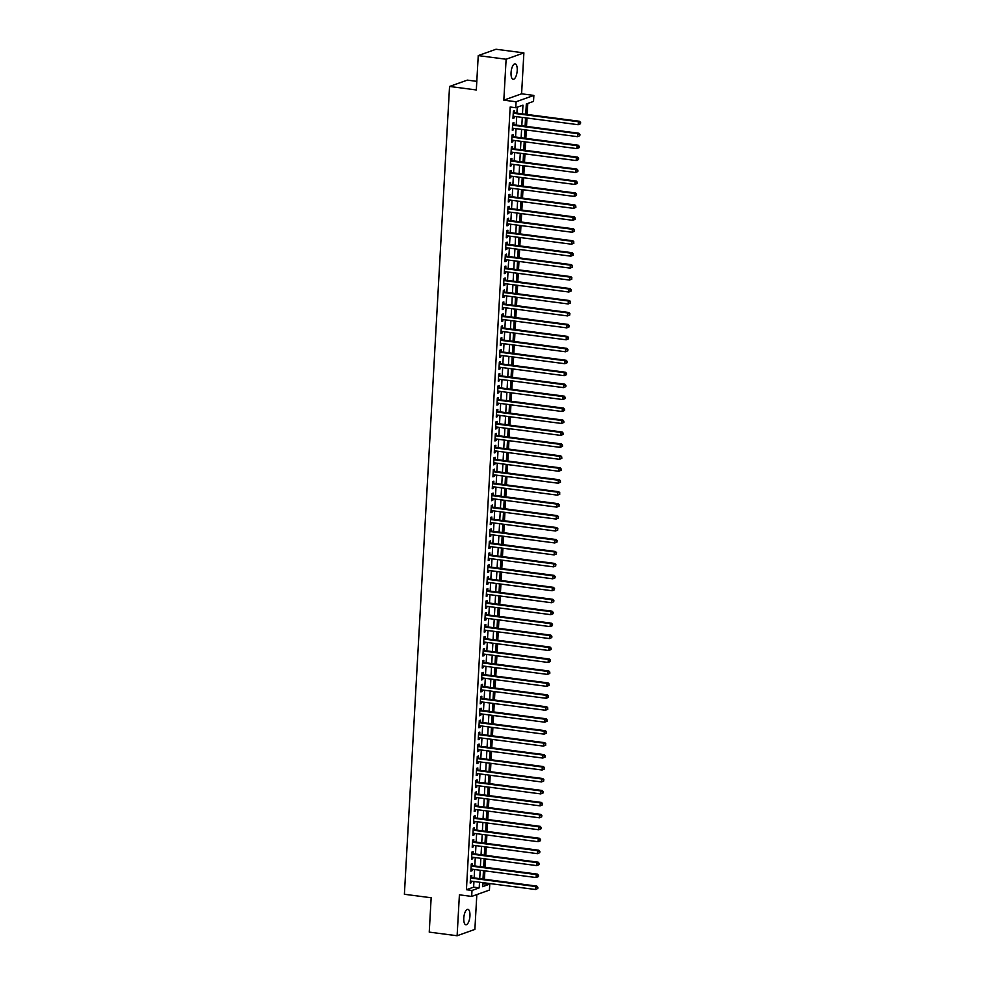 <?xml version="1.0" encoding="UTF-8"?>
<svg xmlns="http://www.w3.org/2000/svg" width="985" height="985" viewBox="0 0 985 985"><rect width="100%" height="100%" fill="white"/><g stroke="black" fill="none" stroke-linecap="round" stroke-linejoin="round"><path stroke-width="1.48" d="M469.943 915.939A7.782 2.955 97.4 0 0 467.875 909.327A7.782 2.955 97.4 0 0 463.787 918.143A7.782 2.955 97.4 0 0 465.856 924.755A7.782 2.955 97.4 0 0 469.943 915.939M517.211 70.501A7.782 2.955 97.4 0 0 515.143 63.877A7.782 2.955 97.4 0 0 511.055 72.693A7.782 2.955 97.4 0 0 513.123 79.317A7.782 2.955 97.4 0 0 517.211 70.501M482.724 883.902L489.767 884.099L489.434 890.071L471.667 896.424L472 890.452L479.202 887.879L479.523 882.203M476.802 81.349L467.333 80.117L449.554 86.458L404.392 894.269L431.159 897.754L429.238 932.118L457.114 935.75L474.881 929.409L476.826 894.577M449.554 86.458L476.321 89.955L478.242 55.591L496.009 49.25L523.885 52.882L506.118 59.235L503.827 100.162L516.091 101.763L533.87 95.41L533.525 101.393L526.322 103.967L525.744 114.285M503.827 100.162L521.594 93.809L523.885 52.882M521.594 93.809L533.87 95.41M484.423 879.248L484.891 870.875M485.088 867.305L485.568 858.92M485.765 855.349L486.233 846.977M486.43 843.406L486.898 835.021M487.095 831.451L487.563 823.078M487.76 819.508L488.24 811.123M488.437 807.552L488.905 799.167M489.102 795.609L489.57 787.224M489.767 783.654L490.235 775.269M490.444 771.711L490.912 763.326M491.109 759.755L491.577 751.37M491.774 747.8L492.241 739.427M492.438 735.857L492.906 727.472M493.116 723.901L493.583 715.529M493.781 711.958L494.248 703.573M494.445 700.003L494.913 691.63M495.11 688.059L495.578 679.675M495.787 676.104L496.255 667.731M496.452 664.161L496.92 655.776M497.117 652.205L497.585 643.821M497.782 640.262L498.25 631.878M498.459 628.307L498.927 619.922M499.124 616.364L499.592 607.979M499.789 604.408L500.257 596.024M500.454 592.453L500.934 584.08M501.131 580.51L501.599 572.125M501.796 568.554L502.264 560.182M502.461 556.611L502.929 548.226M503.138 544.656L503.606 536.283M503.803 532.713L504.271 524.328M504.468 520.757L504.936 512.372M505.133 508.814L505.6 500.429M505.81 496.859L506.278 488.474M506.475 484.915L506.943 476.531M507.14 472.96L507.607 464.575M507.804 461.005L508.272 452.632M508.482 449.062L508.95 440.677M509.146 437.106L509.614 428.734M509.811 425.163L510.279 416.778M510.476 413.208L510.944 404.835M511.153 401.264L511.621 392.88M511.818 389.309L512.286 380.936M512.483 377.366L512.951 368.981M513.148 365.41L513.616 357.026M513.825 353.467L514.293 345.082M514.49 341.512L514.958 333.127M515.155 329.569L515.623 321.184M515.82 317.613L516.3 309.228M516.497 305.658L516.965 297.285M517.162 293.715L517.63 285.33M517.827 281.759L518.295 273.387M518.504 269.816L518.972 261.431M519.169 257.861L519.637 249.488M519.834 245.918L520.302 237.533M520.499 233.962L520.966 225.577M521.176 222.019L521.644 213.634M521.841 210.064L522.309 201.679M522.506 198.12L522.973 189.736M523.17 186.165L523.638 177.78M523.848 174.21L524.315 165.837M524.512 162.266L524.98 153.882M525.177 150.311L525.645 141.939M525.842 138.368L526.31 129.983M526.519 126.412L526.987 118.04M527.184 114.469L527.8 103.437M478.242 55.591L506.118 59.235M471.692 877.586L471.803 875.505L470.608 875.924L470.202 883.102L471.409 882.671L471.495 881.156M472.357 865.643L472.48 863.549L471.273 863.98L470.879 871.146L472.074 870.715L472.16 869.213M473.022 853.687L473.145 851.606L471.938 852.025L471.544 859.203L472.738 858.772L472.825 857.258M473.699 841.744L473.81 839.651L472.615 840.082L472.209 847.248L473.416 846.817L473.489 845.315M474.364 829.789L474.474 827.695L473.28 828.126L472.874 835.305L474.081 834.874L474.167 833.359M475.029 817.846L475.152 815.752L473.945 816.183L473.551 823.349L474.745 822.918L474.832 821.416M475.693 805.89L475.817 803.797L474.61 804.228L474.216 811.406L475.41 810.975L475.496 809.461M476.371 793.947L476.481 791.854L475.287 792.285L474.881 799.451L476.087 799.02L476.174 797.518M477.035 781.991L477.146 779.898L475.952 780.329L475.546 787.495L476.752 787.077L476.838 785.562M477.7 770.048L477.823 767.955L476.617 768.386L476.223 775.552L477.417 775.121L477.503 773.607M478.365 758.093L478.488 756L477.282 756.431L476.888 763.597L478.082 763.178L478.168 761.664M479.042 746.15L479.153 744.057L477.959 744.488L477.553 751.654L478.759 751.223L478.845 749.708M479.707 734.194L479.83 732.101L478.624 732.532L478.217 739.698L479.424 739.267L479.51 737.765M480.372 722.239L480.495 720.158L479.289 720.577L478.895 727.755L480.089 727.324L480.175 725.81M481.049 710.296L481.16 708.203L479.966 708.634L479.56 715.799L480.754 715.369L480.84 713.866M481.714 698.34L481.825 696.26L480.631 696.678L480.224 703.856L481.431 703.425L481.517 701.911M482.379 686.397L482.502 684.304L481.296 684.735L480.889 691.901L482.096 691.47L482.182 689.968M483.044 674.442L483.167 672.349L481.96 672.78L481.566 679.958L482.761 679.527L482.847 678.012M483.721 662.499L483.832 660.406L482.638 660.837L482.231 668.002L483.438 667.571L483.512 666.069M484.386 650.543L484.497 648.45L483.303 648.881L482.896 656.047L484.103 655.628L484.189 654.114M485.051 638.6L485.174 636.507L483.967 636.938L483.573 644.104L484.768 643.673L484.854 642.158M485.716 626.645L485.839 624.552L484.632 624.982L484.238 632.148L485.433 631.73L485.519 630.215M486.393 614.702L486.504 612.608L485.31 613.039L484.903 620.205L486.11 619.774L486.184 618.26M487.058 602.746L487.169 600.653L485.974 601.084L485.568 608.25L486.775 607.831L486.861 606.317M487.723 590.791L487.846 588.71L486.639 589.129L486.245 596.307L487.44 595.876L487.526 594.361M488.388 578.848L488.511 576.754L487.304 577.185L486.91 584.351L488.104 583.92L488.191 582.418M489.065 566.892L489.176 564.811L487.981 565.23L487.575 572.408L488.782 571.977L488.856 570.463M489.73 554.949L489.84 552.856L488.646 553.287L488.24 560.453L489.446 560.022L489.533 558.52M490.395 542.994L490.518 540.9L489.311 541.331L488.917 548.51L490.111 548.079L490.198 546.564M491.059 531.05L491.183 528.957L489.976 529.388L489.582 536.554L490.776 536.123L490.862 534.621M491.737 519.095L491.847 517.002L490.653 517.433L490.247 524.611L491.453 524.18L491.54 522.666M492.401 507.152L492.512 505.059L491.318 505.49L490.912 512.656L492.118 512.225L492.204 510.722M493.066 495.196L493.19 493.103L491.983 493.534L491.589 500.7L492.783 500.281L492.869 498.767M493.744 483.253L493.854 481.16L492.648 481.591L492.254 488.757L493.448 488.326L493.534 486.812M494.408 471.298L494.519 469.205L493.325 469.636L492.919 476.802L494.125 476.383L494.211 474.868M495.073 459.355L495.196 457.262L493.99 457.693L493.583 464.858L494.79 464.427L494.876 462.913M495.738 447.399L495.861 445.306L494.655 445.737L494.261 452.903L495.455 452.472L495.541 450.97M496.415 435.444L496.526 433.363L495.332 433.782L494.926 440.96L496.12 440.529L496.206 439.014M497.08 423.501L497.191 421.408L495.997 421.839L495.59 429.004L496.797 428.573L496.883 427.071M497.745 411.545L497.868 409.464L496.662 409.883L496.255 417.061L497.462 416.63L497.548 415.116M498.41 399.602L498.533 397.509L497.327 397.94L496.933 405.106L498.127 404.675L498.213 403.173M499.087 387.647L499.198 385.554L498.004 385.985L497.597 393.163L498.804 392.732L498.878 391.217M499.752 375.704L499.863 373.611L498.669 374.041L498.262 381.207L499.469 380.776L499.555 379.274M500.417 363.748L500.54 361.655L499.333 362.086L498.939 369.252L500.134 368.833L500.22 367.319M501.082 351.805L501.205 349.712L499.998 350.143L499.604 357.309L500.799 356.878L500.885 355.363M501.759 339.85L501.87 337.756L500.675 338.187L500.269 345.353L501.476 344.935L501.55 343.42M502.424 327.906L502.535 325.813L501.34 326.244L500.934 333.41L502.141 332.979L502.227 331.465M503.089 315.951L503.212 313.858L502.005 314.289L501.611 321.455L502.806 321.036L502.892 319.522M503.754 303.996L503.877 301.915L502.67 302.333L502.276 309.512L503.47 309.081L503.557 307.566M504.431 292.052L504.542 289.959L503.347 290.39L502.941 297.556L504.148 297.125L504.221 295.623M505.096 280.097L505.206 278.016L504.012 278.435L503.606 285.613L504.812 285.182L504.899 283.668M505.761 268.154L505.884 266.061L504.677 266.492L504.283 273.658L505.477 273.227L505.564 271.725M506.425 256.199L506.549 254.105L505.342 254.536L504.948 261.714L506.142 261.284L506.228 259.769M507.103 244.255L507.213 242.162L506.019 242.593L505.613 249.759L506.819 249.328L506.906 247.826M507.767 232.3L507.891 230.207L506.684 230.638L506.278 237.816L507.484 237.385L507.57 235.871M508.432 220.357L508.555 218.264L507.349 218.695L506.955 225.861L508.149 225.43L508.235 223.927M509.11 208.401L509.22 206.308L508.014 206.739L507.62 213.905L508.814 213.486L508.9 211.972M509.774 196.458L509.885 194.365L508.691 194.796L508.285 201.962L509.491 201.531L509.577 200.017M510.439 184.503L510.562 182.41L509.356 182.841L508.95 190.006L510.156 189.588L510.242 188.073M511.104 172.56L511.227 170.467L510.021 170.898L509.627 178.063L510.821 177.632L510.907 176.118M511.781 160.604L511.892 158.511L510.698 158.942L510.292 166.108L511.498 165.677L511.572 164.175M512.446 148.649L512.557 146.568L511.363 146.987L510.956 154.165L512.163 153.734L512.249 152.219M513.111 136.706L513.234 134.613L512.028 135.043L511.634 142.209L512.828 141.778L512.914 140.276M513.776 124.75L513.899 122.669L512.692 123.088L512.298 130.266L513.493 129.835L513.579 128.321M522.481 113.854L522.961 105.161L515.758 107.734L510.181 107.008L466.422 889.726L473.625 887.153L473.945 881.476M474.142 877.906L474.61 869.533M474.807 865.963L475.275 857.578M475.484 854.007L475.952 845.635M476.149 842.064L476.617 833.679M476.814 830.109L477.282 821.736M477.479 818.166L477.959 809.781M478.156 806.21L478.624 797.838M478.821 794.267L479.289 785.882M479.486 782.312L479.954 773.927M480.163 770.368L480.631 761.984M480.828 758.413L481.296 750.028M481.493 746.47L481.96 738.085M482.158 734.514L482.625 726.13M482.835 722.559L483.303 714.187M483.5 710.616L483.967 702.231M484.164 698.661L484.632 690.288M484.829 686.717L485.297 678.333M485.506 674.762L485.974 666.389M486.171 662.819L486.639 654.434M486.836 650.863L487.304 642.479M487.501 638.92L487.969 630.535M488.178 626.965L488.646 618.58M488.843 615.022L489.311 606.637M489.508 603.066L489.976 594.681M490.173 591.111L490.641 582.738M490.85 579.168L491.318 570.783M491.515 567.212L491.983 558.84M492.18 555.269L492.648 546.884M492.845 543.314L493.325 534.941M493.522 531.371L493.99 522.986M494.187 519.415L494.655 511.043M494.852 507.472L495.32 499.087M495.529 495.517L495.997 487.132M496.194 483.573L496.662 475.189M496.859 471.618L497.327 463.233M497.523 459.675L497.991 451.29M498.201 447.719L498.669 439.335M498.866 435.764L499.333 427.392M499.53 423.821L499.998 415.436M500.195 411.865L500.663 403.493M500.873 399.922L501.34 391.537M501.537 387.967L502.005 379.594M502.202 376.024L502.67 367.639M502.867 364.068L503.335 355.683M503.544 352.125L504.012 343.74M504.209 340.17L504.677 331.785M504.874 328.227L505.342 319.842M505.539 316.271L506.019 307.886M506.216 304.316L506.684 295.943M506.881 292.373L507.349 283.988M507.546 280.417L508.014 272.045M508.211 268.474L508.691 260.089M508.888 256.519L509.356 248.146M509.553 244.575L510.021 236.191M510.218 232.62L510.686 224.248M510.895 220.677L511.363 212.292M511.56 208.721L512.028 200.337M512.225 196.778L512.692 188.394M512.889 184.823L513.357 176.438M513.567 172.88L514.035 164.495M514.232 160.924L514.699 152.54M514.896 148.969L515.364 140.596M515.561 137.026L516.029 128.641M516.238 125.07L516.706 116.698M516.903 113.127L517.236 107.205M514.453 112.807L514.564 110.714L513.37 111.145L512.963 118.311L514.17 117.88L514.244 116.378M471.667 896.424L459.404 894.823L457.114 935.75M466.422 889.726L472 890.452M515.758 107.734L516.091 101.763M482.785 882.634L482.564 886.672L489.767 884.099M525.547 117.843L525.079 126.228M524.882 129.798L524.414 138.183M524.217 141.742L523.749 150.126M523.54 153.697L523.072 162.082M522.875 165.652L522.407 174.025M522.21 177.596L521.742 185.98M521.545 189.551L521.077 197.923M520.868 201.494L520.4 209.879M520.203 213.45L519.735 221.822M519.538 225.393L519.07 233.777M518.873 237.348L518.405 245.733M518.196 249.291L517.728 257.676M517.531 261.247L517.063 269.631M516.866 273.19L516.399 281.575M516.202 285.145L515.721 293.53M515.524 297.101L515.057 305.473M514.86 309.044L514.392 317.429M514.195 320.999L513.727 329.372M513.517 332.942L513.05 341.327M512.853 344.898L512.385 353.27M512.188 356.841L511.72 365.226M511.523 368.796L511.055 377.169M510.846 380.739L510.378 389.124M510.181 392.695L509.713 401.08M509.516 404.638L509.048 413.023M508.851 416.593L508.383 424.978M508.174 428.537L507.706 436.921M507.509 440.492L507.041 448.877M506.844 452.447L506.376 460.82M506.179 464.391L505.711 472.775M505.502 476.346L505.034 484.719M504.837 488.289L504.369 496.674M504.172 500.245L503.704 508.617M503.507 512.188L503.039 520.572M502.83 524.143L502.362 532.528M502.165 536.086L501.697 544.471M501.5 548.042L501.033 556.427M500.836 559.985L500.355 568.37M500.158 571.94L499.69 580.325M499.493 583.896L499.026 592.268M498.829 595.839L498.361 604.224M498.151 607.794L497.684 616.167M497.487 619.737L497.019 628.122M496.822 631.693L496.354 640.065M496.157 643.636L495.689 652.021M495.48 655.591L495.012 663.964M494.815 667.534L494.347 675.919M494.15 679.49L493.682 687.875M493.485 691.433L493.017 699.818M492.808 703.388L492.34 711.773M492.143 715.332L491.675 723.716M491.478 727.287L491.01 735.672M490.813 739.242L490.345 747.615M490.136 751.186L489.668 759.57M489.471 763.141L489.003 771.514M488.806 775.084L488.338 783.469M488.141 787.04L487.661 795.412M487.464 798.983L486.996 807.368M486.799 810.938L486.331 819.323M486.134 822.881L485.667 831.266M485.47 834.837L484.989 843.222M484.792 846.78L484.325 855.165M484.127 858.735L483.66 867.12M483.463 870.691L482.995 879.063M479.72 878.645L480.188 870.26M480.385 866.689L480.852 858.304M481.049 854.734L481.53 846.361M481.727 842.791L482.194 834.406M482.391 830.835L482.859 822.463M483.056 818.892L483.524 810.507M483.733 806.937L484.201 798.564M484.398 794.993L484.866 786.609M485.063 783.038L485.531 774.666M485.728 771.095L486.196 762.71M486.405 759.139L486.873 750.755M487.07 747.196L487.538 738.812M487.735 735.241L488.203 726.856M488.4 723.298L488.868 714.913M489.077 711.342L489.545 702.958M489.742 699.387L490.21 691.014M490.407 687.444L490.875 679.059M491.072 675.488L491.54 667.116M491.749 663.545L492.217 655.16M492.414 651.59L492.882 643.217M493.079 639.647L493.547 631.262M493.744 627.691L494.224 619.306M494.421 615.748L494.889 607.363M495.086 603.793L495.553 595.408M495.75 591.85L496.218 583.465M496.428 579.894L496.896 571.509M497.093 567.939L497.56 559.566M497.757 555.996L498.225 547.611M498.422 544.04L498.89 535.668M499.099 532.097L499.567 523.712M499.764 520.142L500.232 511.769M500.429 508.198L500.897 499.814M501.094 496.243L501.562 487.87M501.771 484.3L502.239 475.915M502.436 472.344L502.904 463.96M503.101 460.401L503.569 452.017M503.766 448.446L504.234 440.061M504.443 436.503L504.911 428.118M505.108 424.547L505.576 416.162M505.773 412.592L506.241 404.219M506.438 400.649L506.906 392.264M507.115 388.693L507.583 380.321M507.78 376.75L508.248 368.365M508.445 364.795L508.913 356.422M509.11 352.852L509.59 344.467M509.787 340.896L510.255 332.511M510.452 328.953L510.919 320.568M511.116 316.998L511.584 308.613M511.794 305.054L512.262 296.67M512.459 293.099L512.926 284.714M513.123 281.144L513.591 272.771M513.788 269.2L514.256 260.816M514.465 257.245L514.933 248.873M515.13 245.302L515.598 236.917M515.795 233.346L516.263 224.974M516.46 221.403L516.928 213.019M517.137 209.448L517.605 201.075M517.802 197.505L518.27 189.12M518.467 185.549L518.935 177.165M519.132 173.606L519.6 165.221M519.809 161.651L520.277 153.266M520.474 149.708L520.942 141.323M521.139 137.752L521.607 129.367M521.804 125.797L522.284 117.424M473.625 887.153L479.202 887.879M513 117.732L514.17 117.88M512.323 129.675L513.493 129.835M511.658 141.631L512.828 141.778M510.993 153.586L512.163 153.734M510.329 165.529L511.498 165.677M509.651 177.485L510.821 177.632M508.986 189.428L510.156 189.588M508.322 201.383L509.491 201.531M507.657 213.326L508.814 213.486M506.979 225.282L508.149 225.43M506.315 237.225L507.484 237.385M505.65 249.18L506.819 249.328M504.985 261.123L506.142 261.284M504.308 273.079L505.477 273.227M503.643 285.034L504.812 285.182M502.978 296.977L504.148 297.125M502.301 308.933L503.47 309.081M501.636 320.876L502.806 321.036M500.971 332.832L502.141 332.979M500.306 344.775L501.476 344.935M499.629 356.73L500.799 356.878M498.964 368.673L500.134 368.833M498.299 380.629L499.469 380.776M497.634 392.572L498.804 392.732M496.957 404.527L498.127 404.675M496.292 416.47L497.462 416.63M495.627 428.426L496.797 428.573M494.962 440.381L496.12 440.529M494.285 452.324L495.455 452.472M493.62 464.28L494.79 464.427M492.956 476.223L494.125 476.383M492.291 488.178L493.448 488.326M491.613 500.121L492.783 500.281M490.949 512.077L492.118 512.225M490.284 524.02L491.453 524.18M489.619 535.975L490.776 536.123M488.942 547.919L490.111 548.079M488.277 559.874L489.446 560.022M487.612 571.829L488.782 571.977M486.935 583.773L488.104 583.92M486.27 595.728L487.44 595.876M485.605 607.671L486.775 607.831M484.94 619.627L486.11 619.774M484.263 631.57L485.433 631.73M483.598 643.525L484.768 643.673M482.933 655.468L484.103 655.628M482.268 667.424L483.438 667.571M481.591 679.367L482.761 679.527M480.926 691.322L482.096 691.47M480.261 703.265L481.431 703.425M479.596 715.221L480.754 715.369M478.919 727.176L480.089 727.324M478.254 739.119L479.424 739.267M477.59 751.075L478.759 751.223M476.925 763.018L478.082 763.178M476.248 774.973L477.417 775.121M475.583 786.916L476.752 787.077M474.918 798.872L476.087 799.02M474.241 810.815L475.41 810.975M473.576 822.77L474.745 822.918M472.911 834.714L474.081 834.874M472.246 846.669L473.416 846.817M471.569 858.612L472.738 858.772M470.904 870.568L472.074 870.715M470.239 882.523L471.409 882.671M580.547 123.704L580.128 122.682L580.547 123.704L578.195 124.713L513.087 116.218M580.067 123.876L578.195 124.713L578.367 121.734L579.574 121.303L513.554 112.684A1.219 1.108 -109.6 0 1 513.284 112.61M513.247 113.238L578.367 121.734L580.128 122.682M580.608 122.509L579.574 121.303M579.869 135.659L579.463 134.637L579.869 135.659L577.53 136.669L512.409 128.173M579.389 135.831L577.53 136.669L577.702 133.677L578.897 133.246L512.889 124.639A1.219 1.108 -109.6 0 1 512.619 124.566M512.582 125.181L577.702 133.677L579.463 134.637M579.943 134.465L578.897 133.246M579.205 147.615L578.786 146.58L579.205 147.615L576.865 148.612L511.744 140.116M578.724 147.787L576.865 148.612L577.025 145.632L578.232 145.201L512.225 136.583A1.219 1.108 -109.6 0 1 511.941 136.509M511.917 137.137L577.025 145.632L578.786 146.58M579.266 146.42L578.232 145.201M578.54 159.558L578.121 158.536L578.54 159.558L576.2 160.567L511.08 152.072M578.06 159.73L576.2 160.567L576.36 157.575L577.567 157.144L511.547 148.538A1.219 1.108 -109.6 0 1 511.277 148.464M511.24 149.08L576.36 157.575L578.121 158.536M578.601 158.363L577.567 157.144M577.863 171.513L577.456 170.491L577.863 171.513L575.523 172.51L510.402 164.015M577.382 171.685L575.523 172.51L575.696 169.531L576.89 169.1L510.883 160.493A1.219 1.108 -109.6 0 1 510.612 160.42M510.575 161.035L575.696 169.531L577.456 170.491M577.936 170.319L576.89 169.1M577.198 183.456L576.791 182.434L577.198 183.456L574.858 184.466L509.737 175.97M576.717 183.629L574.858 184.466L575.031 181.474L576.225 181.055L510.218 172.437A1.219 1.108 -109.6 0 1 509.947 172.363M509.91 172.978L575.031 181.474L576.791 182.434M577.272 182.262L576.225 181.055M576.533 195.412L576.114 194.39L576.533 195.412L574.193 196.421L509.073 187.926M576.053 195.584L574.193 196.421L574.354 193.429L575.56 192.998L509.553 184.392A1.219 1.108 -109.6 0 1 509.27 184.318M509.245 184.934L574.354 193.429L576.114 194.39M576.594 194.217L575.56 192.998M575.868 207.355L575.449 206.333L575.868 207.355L573.529 208.364L508.408 199.869M575.388 207.527L573.529 208.364L573.689 205.373L574.895 204.954L508.876 196.335A1.219 1.108 -109.6 0 1 508.605 196.261M508.568 196.877L573.689 205.373L575.449 206.333M575.929 206.16L574.895 204.954M575.191 219.31L574.784 218.288L575.191 219.31L572.851 220.32L507.731 211.824M574.711 219.483L572.851 220.32L573.024 217.328L574.218 216.897L508.211 208.291A1.219 1.108 -109.6 0 1 507.94 208.217M507.903 208.832L573.024 217.328L574.784 218.288M575.265 218.116L574.218 216.897M574.526 231.253L574.12 230.231L574.526 231.253L572.187 232.263L507.066 223.767M574.046 231.426L572.187 232.263L572.359 229.283L573.553 228.852L507.546 220.234A1.219 1.108 -109.6 0 1 507.275 220.16M507.238 220.788L572.359 229.283L574.12 230.231M574.6 230.059L573.553 228.852M573.861 243.209L573.442 242.187L573.861 243.209L571.522 244.218L506.401 235.723M573.381 243.381L571.522 244.218L571.682 241.226L572.888 240.796L506.881 232.189A1.219 1.108 -109.6 0 1 506.598 232.115M506.561 232.731L571.682 241.226L573.442 242.187M573.923 242.014L572.888 240.796M573.196 255.152L572.777 254.13L573.196 255.152L570.857 256.162L505.736 247.666M572.716 255.324L570.857 256.162L571.017 253.182L572.223 252.751L506.204 244.132A1.219 1.108 -109.6 0 1 505.933 244.058M505.896 244.686L571.017 253.182L572.777 254.13M573.258 253.958L572.223 252.751M572.519 267.107L572.113 266.085L572.519 267.107L570.18 268.117L505.059 259.621M572.039 267.28L570.18 268.117L570.352 265.125L571.546 264.694L505.539 256.088A1.219 1.108 -109.6 0 1 505.268 256.014M505.231 256.629L570.352 265.125L572.113 266.085M572.593 265.913L571.546 264.694M571.854 279.063L571.448 278.029L571.854 279.063L569.515 280.06L504.394 271.565M571.374 279.223L569.515 280.06L569.687 277.08L570.881 276.65L504.874 268.031A1.219 1.108 -109.6 0 1 504.603 267.957M504.566 268.585L569.687 277.08L571.448 278.029M571.928 277.856L570.881 276.65M571.189 291.006L570.771 289.984L571.189 291.006L568.85 292.016L503.729 283.52M570.709 291.178L568.85 292.016L569.01 289.024L570.216 288.593L504.209 279.986A1.219 1.108 -109.6 0 1 503.926 279.912M503.889 280.528L569.01 289.024L570.771 289.984M571.251 289.812L570.216 288.593M570.524 302.961L570.106 301.927L570.524 302.961L568.185 303.959L503.064 295.463M570.044 303.134L568.185 303.959L568.345 300.979L569.552 300.548L503.532 291.929A1.219 1.108 -109.6 0 1 503.261 291.868M503.224 292.483L568.345 300.979L570.106 301.927M570.586 301.767L569.552 300.548M569.847 314.904L569.441 313.883L569.847 314.904L567.508 315.914L502.387 307.418M569.367 315.077L567.508 315.914L567.68 312.922L568.874 312.504L502.867 303.885A1.219 1.108 -109.6 0 1 502.596 303.811M502.559 304.427L567.68 312.922L569.441 313.883M569.921 313.71L568.874 312.504M569.182 326.86L568.764 325.838L569.182 326.86L566.843 327.87L501.722 319.362M568.702 327.032L566.843 327.87L567.015 324.878L568.21 324.447L502.202 315.84A1.219 1.108 -109.6 0 1 501.919 315.766M501.894 316.382L567.015 324.878L568.764 325.838M569.244 325.666L568.21 324.447M568.517 338.803L568.099 337.781L568.517 338.803L566.178 339.813L501.057 331.317M568.037 338.975L566.178 339.813L566.338 336.821L567.545 336.402L501.525 327.783A1.219 1.108 -109.6 0 1 501.254 327.709M501.217 328.325L566.338 336.821L568.099 337.781M568.579 337.609L567.545 336.402M567.852 350.758L567.434 349.737L567.852 350.758L565.501 351.768L500.392 343.272M567.372 350.931L565.501 351.768L565.673 348.776L566.88 348.345L500.86 339.739A1.219 1.108 -109.6 0 1 500.589 339.665M500.552 340.281L565.673 348.776L567.434 349.737M567.914 349.564L566.88 348.345M567.175 362.702L566.769 361.68L567.175 362.702L564.836 363.711L499.715 355.216M566.695 362.874L564.836 363.711L565.008 360.719L566.203 360.301L500.195 351.682A1.219 1.108 -109.6 0 1 499.924 351.608M499.887 352.224L565.008 360.719L566.769 361.68M567.249 361.507L566.203 360.301M566.51 374.657L566.092 373.635L566.51 374.657L564.171 375.667L499.05 367.171M566.03 374.829L564.171 375.667L564.343 372.675L565.538 372.244L499.53 363.637A1.219 1.108 -109.6 0 1 499.247 363.563M499.223 364.179L564.343 372.675L566.092 373.635M566.572 373.463L565.538 372.244M565.846 386.6L565.427 385.578L565.846 386.6L563.506 387.61L498.385 379.114M565.365 386.773L563.506 387.61L563.666 384.63L564.873 384.199L498.853 375.581A1.219 1.108 -109.6 0 1 498.582 375.507M498.545 376.135L563.666 384.63L565.427 385.578M565.907 385.406L564.873 384.199M565.168 398.556L564.762 397.534L565.168 398.556L562.829 399.565L497.721 391.07M564.688 398.728L562.829 399.565L563.001 396.573L564.208 396.142L498.188 387.536A1.219 1.108 -109.6 0 1 497.917 387.462M497.881 388.078L563.001 396.573L564.762 397.534M565.242 397.361L564.208 396.142M564.504 410.499L564.097 409.477L564.504 410.499L562.164 411.508L497.043 403.013M564.023 410.671L562.164 411.508L562.337 408.529L563.531 408.098L497.523 399.479A1.219 1.108 -109.6 0 1 497.253 399.405M497.216 400.033L562.337 408.529L564.097 409.477M564.577 409.304L563.531 408.098M563.839 422.454L563.42 421.432L563.839 422.454L561.499 423.464L496.378 414.968M563.358 422.627L561.499 423.464L561.659 420.472L562.866 420.041L496.859 411.435A1.219 1.108 -109.6 0 1 496.575 411.361M496.551 411.976L561.659 420.472L563.42 421.432M563.9 421.26L562.866 420.041M563.174 434.41L562.755 433.375L563.174 434.41L560.834 435.407L495.714 426.911M562.694 434.582L560.834 435.407L560.994 432.427L562.201 431.996L496.181 423.378A1.219 1.108 -109.6 0 1 495.911 423.304M495.874 423.932L560.994 432.427L562.755 433.375M563.235 433.215L562.201 431.996M562.497 446.353L562.09 445.331L562.497 446.353L560.157 447.362L495.036 438.867M562.016 446.525L560.157 447.362L560.33 444.37L561.524 443.94L495.517 435.333A1.219 1.108 -109.6 0 1 495.246 435.259M495.209 435.875L560.33 444.37L562.09 445.331M562.57 445.158L561.524 443.94M561.832 458.308L561.425 457.286L561.832 458.308L559.492 459.305L494.371 450.81M561.351 458.481L559.492 459.305L559.665 456.326L560.859 455.895L494.852 447.288A1.219 1.108 -109.6 0 1 494.581 447.215M494.544 447.83L559.665 456.326L561.425 457.286M561.906 457.114L560.859 455.895M561.167 470.251L560.748 469.229L561.167 470.251L558.827 471.261L493.707 462.765M560.687 470.424L558.827 471.261L558.987 468.269L560.194 467.85L494.187 459.232A1.219 1.108 -109.6 0 1 493.904 459.158M493.879 459.773L558.987 468.269L560.748 469.229M561.228 469.057L560.194 467.85M560.502 482.207L560.083 481.185L560.502 482.207L558.163 483.216L493.042 474.721M560.022 482.379L558.163 483.216L558.323 480.224L559.529 479.793L493.51 471.187A1.219 1.108 -109.6 0 1 493.239 471.113M493.202 471.729L558.323 480.224L560.083 481.185M560.563 481.012L559.529 479.793M559.825 494.15L559.418 493.128L559.825 494.15L557.485 495.16L492.365 486.664M559.345 494.322L557.485 495.16L557.658 492.168L558.852 491.749L492.845 483.13A1.219 1.108 -109.6 0 1 492.574 483.056M492.537 483.672L557.658 492.168L559.418 493.128M559.899 492.956L558.852 491.749M559.16 506.105L558.754 505.083L559.16 506.105L556.821 507.115L491.7 498.619M558.68 506.278L556.821 507.115L556.993 504.123L558.187 503.692L492.18 495.086A1.219 1.108 -109.6 0 1 491.909 495.012M491.872 495.627L556.993 504.123L558.754 505.083M559.234 504.911L558.187 503.692M558.495 518.048L558.076 517.027L558.495 518.048L556.156 519.058L491.035 510.562M558.015 518.221L556.156 519.058L556.316 516.078L557.522 515.648L491.515 507.029A1.219 1.108 -109.6 0 1 491.232 506.955M491.195 507.583L556.316 516.078L558.076 517.027M558.557 516.854L557.522 515.648M557.83 530.004L557.412 528.982L557.83 530.004L555.491 531.013L490.37 522.518M557.35 530.176L555.491 531.013L555.651 528.022L556.857 527.591L490.838 518.984A1.219 1.108 -109.6 0 1 490.567 518.91M490.53 519.526L555.651 528.022L557.412 528.982M557.892 528.81L556.857 527.591M557.153 541.947L556.747 540.925L557.153 541.947L554.814 542.957L489.693 534.461M556.673 542.119L554.814 542.957L554.986 539.977L556.18 539.546L490.173 530.927A1.219 1.108 -109.6 0 1 489.902 530.853M489.865 531.481L554.986 539.977L556.747 540.925M557.227 540.753L556.18 539.546M556.488 553.902L556.082 552.88L556.488 553.902L554.149 554.912L489.028 546.416M556.008 554.075L554.149 554.912L554.321 551.92L555.515 551.489L489.508 542.883A1.219 1.108 -109.6 0 1 489.225 542.809M489.2 543.424L554.321 551.92L556.082 552.88M556.562 552.708L555.515 551.489M555.823 565.858L555.405 564.824L555.823 565.858L553.484 566.855L488.363 558.36M555.343 566.018L553.484 566.855L553.644 563.876L554.851 563.445L488.831 554.826A1.219 1.108 -109.6 0 1 488.56 554.752M488.523 555.38L553.644 563.876L555.405 564.824M555.885 564.651L554.851 563.445M555.158 577.801L554.74 576.779L555.158 577.801L552.807 578.811L487.698 570.315M554.678 577.973L552.807 578.811L552.979 575.819L554.186 575.388L488.166 566.781A1.219 1.108 -109.6 0 1 487.895 566.707M487.858 567.323L552.979 575.819L554.74 576.779M555.22 576.607L554.186 575.388M554.481 589.756L554.075 588.722L554.481 589.756L552.142 590.754L487.021 582.258M554.001 589.929L552.142 590.754L552.314 587.774L553.508 587.343L487.501 578.724A1.219 1.108 -109.6 0 1 487.23 578.663M487.193 579.279L552.314 587.774L554.075 588.722M554.555 588.562L553.508 587.343M553.816 601.7L553.398 600.678L553.816 601.7L551.477 602.709L486.356 594.214M553.336 601.872L551.477 602.709L551.649 599.717L552.844 599.299L486.836 590.68A1.219 1.108 -109.6 0 1 486.553 590.606M486.528 591.222L551.649 599.717L553.398 600.678M553.878 600.505L552.844 599.299M553.151 613.655L552.733 612.633L553.151 613.655L550.812 614.665L485.691 606.157M552.671 613.827L550.812 614.665L550.972 611.673L552.179 611.242L486.159 602.635A1.219 1.108 -109.6 0 1 485.888 602.561M485.851 603.177L550.972 611.673L552.733 612.633M553.213 612.461L552.179 611.242M552.486 625.598L552.068 624.576L552.486 625.598L550.135 626.608L485.026 618.112M552.006 625.77L550.135 626.608L550.307 623.616L551.514 623.197L485.494 614.578A1.219 1.108 -109.6 0 1 485.223 614.505M485.186 615.12L550.307 623.616L552.068 624.576M552.548 624.404L551.514 623.197M551.809 637.554L551.403 636.532L551.809 637.554L549.47 638.563L484.349 630.068M551.329 637.726L549.47 638.563L549.642 635.571L550.837 635.14L484.829 626.534A1.219 1.108 -109.6 0 1 484.558 626.46M484.521 627.076L549.642 635.571L551.403 636.532M551.883 636.359L550.837 635.14M551.144 649.497L550.726 648.475L551.144 649.497L548.805 650.506L483.684 642.011M550.664 649.669L548.805 650.506L548.965 647.514L550.172 647.096L484.164 638.477A1.219 1.108 -109.6 0 1 483.881 638.403M483.857 639.019L548.965 647.514L550.726 648.475M551.206 648.302L550.172 647.096M550.48 661.452L550.061 660.43L550.48 661.452L548.14 662.462L483.019 653.966M549.999 661.625L548.14 662.462L548.3 659.47L549.507 659.039L483.487 650.432A1.219 1.108 -109.6 0 1 483.216 650.359M483.179 650.974L548.3 659.47L550.061 660.43M550.541 660.258L549.507 659.039M549.802 673.395L549.396 672.373L549.802 673.395L547.463 674.405L482.342 665.909M549.322 673.568L547.463 674.405L547.635 671.425L548.83 670.994L482.822 662.376A1.219 1.108 -109.6 0 1 482.551 662.302M482.515 662.93L547.635 671.425L549.396 672.373M549.876 672.201L548.83 670.994M549.137 685.351L548.731 684.329L549.137 685.351L546.798 686.36L481.677 677.865M548.657 685.523L546.798 686.36L546.971 683.368L548.165 682.937L482.158 674.331A1.219 1.108 -109.6 0 1 481.887 674.257M481.85 674.873L546.971 683.368L548.731 684.329M549.211 684.156L548.165 682.937M548.473 697.294L548.054 696.272L548.473 697.294L546.133 698.303L481.012 689.808M547.992 697.466L546.133 698.303L546.293 695.324L547.5 694.893L481.493 686.274A1.219 1.108 -109.6 0 1 481.209 686.2M481.185 686.828L546.293 695.324L548.054 696.272M548.534 696.1L547.5 694.893M547.808 709.249L547.389 708.227L547.808 709.249L545.468 710.259L480.348 701.763M547.328 709.422L545.468 710.259L545.628 707.267L546.835 706.836L480.815 698.23A1.219 1.108 -109.6 0 1 480.545 698.156M480.508 698.771L545.628 707.267L547.389 708.227M547.869 708.055L546.835 706.836M547.131 721.205L546.724 720.17L547.131 721.205L544.791 722.202L479.67 713.706M546.65 721.377L544.791 722.202L544.964 719.222L546.158 718.791L480.151 710.173A1.219 1.108 -109.6 0 1 479.88 710.099M479.843 710.727L544.964 719.222L546.724 720.17M547.204 720.01L546.158 718.791M546.466 733.148L546.059 732.126L546.466 733.148L544.126 734.157L479.005 725.662M545.986 733.32L544.126 734.157L544.299 731.166L545.493 730.735L479.486 722.128A1.219 1.108 -109.6 0 1 479.215 722.054M479.178 722.67L544.299 731.166L546.059 732.126M546.54 731.953L545.493 730.735M545.801 745.103L545.382 744.081L545.801 745.103L543.461 746.101L478.341 737.605M545.321 745.276L543.461 746.101L543.621 743.121L544.828 742.69L478.821 734.084A1.219 1.108 -109.6 0 1 478.538 734.01M478.501 734.625L543.621 743.121L545.382 744.081M545.862 743.909L544.828 742.69M545.136 757.046L544.717 756.024L545.136 757.046L542.797 758.056L477.676 749.56M544.656 757.219L542.797 758.056L542.957 755.064L544.163 754.645L478.144 746.027A1.219 1.108 -109.6 0 1 477.873 745.953M477.836 746.568L542.957 755.064L544.717 756.024M545.197 755.852L544.163 754.645M544.459 769.002L544.052 767.98L544.459 769.002L542.119 770.011L476.999 761.516M543.979 769.174L542.119 770.011L542.292 767.019L543.486 766.589L477.479 757.982A1.219 1.108 -109.6 0 1 477.208 757.908M477.171 758.524L542.292 767.019L544.052 767.98M544.533 767.808L543.486 766.589M543.794 780.945L543.388 779.923L543.794 780.945L541.454 781.955L476.334 773.459M543.314 781.117L541.454 781.955L541.627 778.963L542.821 778.544L476.814 769.925A1.219 1.108 -109.6 0 1 476.543 769.851M476.506 770.467L541.627 778.963L543.388 779.923M543.868 779.751L542.821 778.544M543.129 792.9L542.71 791.878L543.129 792.9L540.79 793.91L475.669 785.414M542.649 793.073L540.79 793.91L540.95 790.918L542.156 790.487L476.149 781.881A1.219 1.108 -109.6 0 1 475.866 781.807M475.829 782.422L540.95 790.918L542.71 791.878M543.191 791.706L542.156 790.487M542.464 804.843L542.045 803.822L542.464 804.843L540.125 805.853L475.004 797.357M541.984 805.016L540.125 805.853L540.285 802.874L541.491 802.443L475.472 793.824A1.219 1.108 -109.6 0 1 475.201 793.75M475.164 794.378L540.285 802.874L542.045 803.822M542.526 803.649L541.491 802.443M541.787 816.799L541.381 815.777L541.787 816.799L539.448 817.809L474.327 809.313M541.307 816.971L539.448 817.809L539.62 814.817L540.814 814.386L474.807 805.779A1.219 1.108 -109.6 0 1 474.536 805.705M474.499 806.321L539.62 814.817L541.381 815.777M541.861 815.605L540.814 814.386M541.122 828.742L540.703 827.72L541.122 828.742L538.783 829.752L473.662 821.256M540.642 828.914L538.783 829.752L538.955 826.772L540.149 826.341L474.142 817.722A1.219 1.108 -109.6 0 1 473.859 817.649M473.834 818.276L538.955 826.772L540.703 827.72M541.196 827.548L540.149 826.341M540.457 840.697L540.039 839.676L540.457 840.697L538.118 841.707L472.997 833.212M539.977 840.87L538.118 841.707L538.278 838.715L539.485 838.284L473.465 829.678A1.219 1.108 -109.6 0 1 473.194 829.604M473.157 830.22L538.278 838.715L540.039 839.676M540.519 839.503L539.485 838.284M539.792 852.653L539.374 851.619L539.792 852.653L537.441 853.65L472.332 845.155M539.312 852.813L537.441 853.65L537.613 850.671L538.82 850.24L472.8 841.621A1.219 1.108 -109.6 0 1 472.529 841.547M472.492 842.175L537.613 850.671L539.374 851.619M539.854 851.446L538.82 850.24M539.115 864.596L538.709 863.574L539.115 864.596L536.776 865.606L471.655 857.11M538.635 864.768L536.776 865.606L536.948 862.614L538.142 862.183L472.135 853.576A1.219 1.108 -109.6 0 1 471.864 853.503M471.827 854.118L536.948 862.614L538.709 863.574M539.189 863.402L538.142 862.183M538.45 876.551L538.032 875.517L538.45 876.551L536.111 877.549L470.99 869.053M537.97 876.724L536.111 877.549L536.283 874.569L537.478 874.138L471.47 865.519A1.219 1.108 -109.6 0 1 471.187 865.458M471.162 866.074L536.283 874.569L538.032 875.517M538.512 875.357L537.478 874.138M537.785 888.495L537.367 887.473L537.785 888.495L535.446 889.504L470.325 881.009M537.305 888.667L535.446 889.504L535.606 886.512L536.813 886.094L470.793 877.475A1.219 1.108 -109.6 0 1 470.522 877.401M470.485 878.017L535.606 886.512L537.367 887.473M537.847 887.3L536.813 886.094"/></g></svg>
